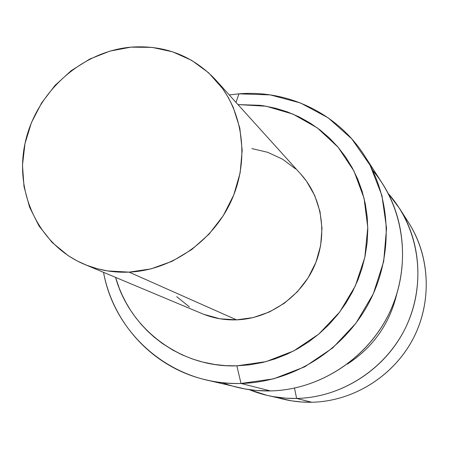 <?xml version="1.0" encoding="UTF-8"?>
<svg xmlns="http://www.w3.org/2000/svg" width="449" height="449" viewBox="0 0 449 449"><rect width="100%" height="100%" fill="white"/><g stroke="black" fill="none" stroke-linecap="round" stroke-linejoin="round"><path stroke-width="0.67" d="M241.001 383.457L236.87 365.834C180.762 367.939 129.969 329.37 115.55 277.375L119.277 288.275L122.061 294.802L126.04 302.693L130.58 310.293L135.649 317.538L141.216 324.391L147.289 330.84L153.811 336.829L162.201 343.367L172.719 350.052L182.26 354.901L192.251 358.914L202.578 362.04L215.015 364.537L225.875 365.66L236.87 365.834L241.001 383.457C228.883 383.732 217.024 382.497 205.434 379.736C153.266 367.641 113.058 323.785 103.545 272.341C114.736 335.695 173.858 385.871 241.001 383.457L270.489 390.927L241.001 383.457L273.564 378.861L304.708 366.827L332.72 347.919L356.023 323.117L373.321 293.781L383.676 261.531L386.555 228.154L381.903 195.467L370.071 165.21L351.82 138.921L328.213 117.863L300.555 102.989L270.298 94.902L238.947 93.841L229.254 94.935L238.947 93.841C287.708 89.688 337.429 113.17 364.352 155.461C391.64 197.801 393.784 256.502 368.433 303.704C343.019 350.865 292.254 382.234 241.001 383.457M235.983 102.389L238.947 93.841L235.983 102.389M205.434 379.736L244.795 388.929L256.385 390.478L270.489 390.927C253.724 391.253 237.661 388.497 222.3 382.666M296.609 398.448L294.505 388.132L296.609 398.448L285.89 398.196L273.183 396.63L266.936 395.333L249.229 389.648C264.265 395.805 280.058 398.734 296.609 398.448L311.825 402.248L296.609 398.448C342.969 397.517 388.099 367.394 407.451 323.678C426.814 279.952 418.524 227.368 388.217 193.497L399.453 208.319C422.402 244.183 424.232 293.219 403.163 332.428C382.032 371.592 339.719 397.528 296.609 398.448M266.936 395.333L291.648 400.856L301.683 402.001L311.825 402.248C299.354 402.478 287.259 400.733 275.529 397.023M84.676 264.433L202.095 313.638C213.006 318.178 224.494 320.255 236.567 319.862L129.11 272.133C113.395 272.79 98.522 270.197 84.485 264.354C38.648 245.16 13.986 192.161 25.279 142.254C36.324 92.275 81.252 51.534 130.945 47.151L152.116 47.375L172.635 51.82L191.717 60.379L208.622 72.789L222.648 88.621L228.395 97.646L233.205 107.3L239.822 128.128L242.179 150.286L240.142 172.882L233.755 194.984L223.26 215.683L209.077 234.114L191.802 249.515L172.163 261.256L150.971 268.889L129.11 272.133L236.567 319.862C269.187 318.711 300.824 296.963 314.423 265.948C328.028 234.928 322.292 197.869 300.881 174.223L215.397 79.596C242.954 109.999 250.014 158.66 231.712 199.85C213.432 241.034 171.58 270.242 129.11 272.133L107.468 270.91L96.995 268.654L86.893 265.325L77.262 260.981L68.186 255.666L52.033 242.353L39.018 225.954L29.578 207.135L24.01 186.61L22.478 165.159L24.998 143.562L31.441 122.599L41.561 103.006L54.986 85.478L71.251 70.645L89.778 59.038L109.915 51.102L130.945 47.151C164.345 44.777 192.492 55.592 215.397 79.596M403.892 215.868C428.975 249.111 433.566 297.109 414.438 336.127C395.272 375.123 354.076 401.4 311.825 402.248C352.594 401.406 392.499 376.986 412.406 340.073C432.247 303.114 430.484 256.828 408.758 222.867L399.453 208.319M396.641 294.566C389.39 324.24 372.967 347.414 347.38 364.094C372.967 347.414 389.39 324.24 396.641 294.566M372.704 170.407C404.179 207.472 411.862 264.046 390.349 310.899C368.842 357.741 320.182 389.855 270.489 390.927C317.314 389.867 363.454 361.451 386.499 318.638C409.477 275.793 407.439 222.362 382.447 183.574L364.352 155.461M237.981 104.595L266.027 106.211L292.939 114.085L317.387 127.943L338.097 147.221L353.964 171.047L364.066 198.273L367.782 227.542L364.835 257.316L355.305 286.013L339.674 312.083L318.768 334.112L293.73 350.922L265.931 361.664L236.87 365.834L249.734 364.824L262.519 362.511L275.091 358.908L287.326 354.048L297.446 348.918L308.699 341.852L319.267 333.686L329.01 324.515L337.856 314.423L345.679 303.524L352.426 291.917L357.999 279.749L361.815 268.94L365.093 256.053L367.097 242.948L367.793 229.804L367.192 216.715L365.306 203.863L362.152 191.325L357.786 179.274L352.246 167.791L345.612 157.021L337.94 147.025L329.336 137.944L319.868 129.812L309.664 122.734L298.798 116.74L287.411 111.908L275.574 108.243L263.451 105.796L259.937 105.319L237.981 104.595M176.704 296.643L189.388 306.908M203.964 314.395L219.898 318.784L236.567 319.862L253.315 317.561L269.479 311.937L284.391 303.204L297.446 291.687L308.109 277.858L315.939 262.278L320.625 245.581L321.995 228.446L320.008 211.569L314.771 195.618L306.521 181.216L300.617 173.926M295.616 168.914L282.505 159.165L267.711 152.312L251.822 148.58"/></g></svg>
